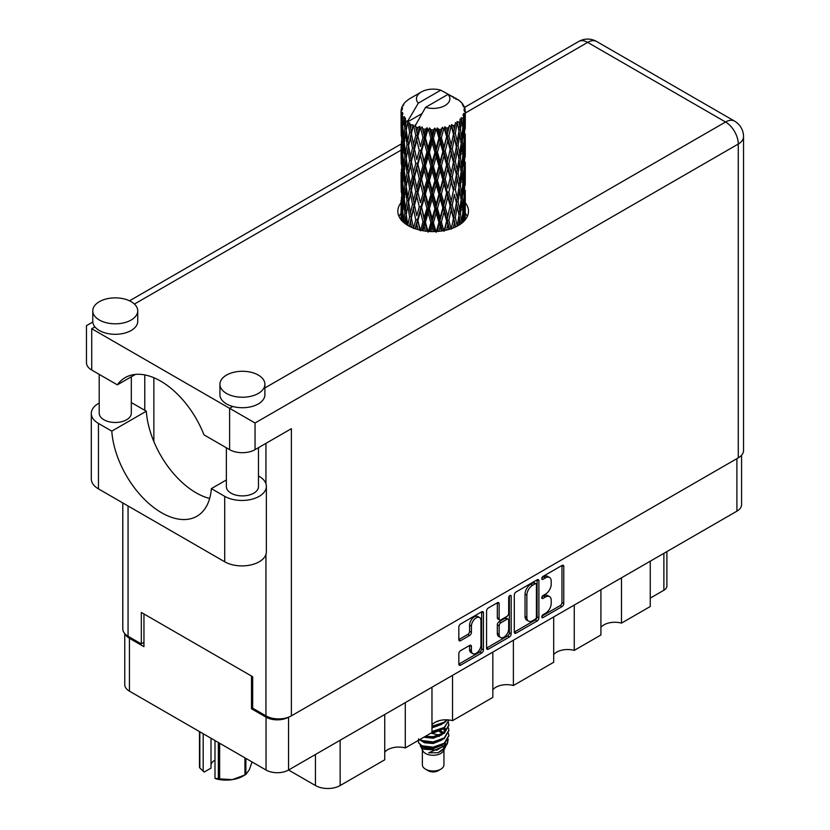 <?xml version="1.0" encoding="UTF-8"?>
<svg xmlns="http://www.w3.org/2000/svg" width="830" height="830" viewBox="0 0 830 830"><rect width="100%" height="100%" fill="white"/><g stroke="black" fill="none" stroke-linecap="round" stroke-linejoin="round"><path stroke-width="1.25" d="M479.553 617.541L477.738 616.493A6.744 3.891 120 0 0 474.366 616.825A6.744 3.891 120 0 0 469.593 625.094L471.409 626.142A6.744 3.891 120 0 1 476.181 617.873A6.744 3.891 120 0 1 479.553 617.541A6.744 3.891 120 0 1 480.954 620.633L480.954 645.035A6.744 3.891 120 0 1 478.007 651.82A6.744 3.891 120 0 1 472.81 653.625A6.744 3.891 120 0 1 471.409 650.544L471.409 646.477A2.521 1.453 120 0 0 470.89 645.315A2.521 1.453 120 0 0 469.624 645.439L460.619 650.637A2.521 1.453 120 0 0 458.834 653.729L458.834 664.125A2.521 1.453 120 0 0 459.364 665.287A2.521 1.453 120 0 0 460.619 665.162L481.659 653.013A2.521 1.453 120 0 0 483.444 649.921L483.444 612.862A2.521 1.453 120 0 0 482.925 611.7A2.521 1.453 120 0 0 481.659 611.824L460.619 623.973A2.521 1.453 120 0 0 458.834 627.065L458.834 639.629A2.521 1.453 120 0 0 459.364 640.781A2.521 1.453 120 0 0 460.619 640.656L469.624 635.458A2.521 1.453 120 0 0 471.409 632.367L471.409 626.142M509.931 595.515L511.176 596.231A1.764 1.017 120 0 0 510.813 595.421A1.764 1.017 120 0 0 509.931 595.515A1.764 1.017 120 0 0 508.676 597.673L508.676 613.318A2.521 1.453 120 0 1 506.891 616.41L500.926 619.854A2.521 1.453 120 0 1 499.66 619.989A2.521 1.453 120 0 1 499.141 618.827L499.141 603.804A2.521 1.453 120 0 0 498.612 602.642A2.521 1.453 120 0 0 497.357 602.767L499.141 603.804M514.299 595.048L514.299 632.107A2.521 1.453 120 0 0 514.818 633.269A2.521 1.453 120 0 0 516.084 633.145L537.124 620.996A2.521 1.453 120 0 0 538.898 617.904L538.898 580.844A2.521 1.453 120 0 0 538.38 579.682A2.521 1.453 120 0 0 537.124 579.807L516.084 591.956A2.521 1.453 120 0 0 514.299 595.048M741.574 455.214L741.574 504.671A15.926 9.192 180 0 1 736.905 511.166L288.56 770.022L315.452 785.543L315.452 754.501M545.497 613.266L543.048 614.688A1.764 1.017 120 0 0 541.897 616.244A1.764 1.017 120 0 0 542.166 617.655A1.764 1.017 120 0 0 543.048 617.572L561.993 606.626A2.521 1.453 120 0 0 563.778 603.545L563.778 566.475A2.521 1.453 120 0 0 563.259 565.323A2.521 1.453 120 0 0 561.993 565.448L543.048 576.394A1.764 1.017 120 0 0 541.897 577.939A1.764 1.017 120 0 0 542.166 579.361A1.764 1.017 120 0 0 543.048 579.267L545.497 577.856A8.072 4.658 120 0 1 549.533 577.452A8.072 4.658 120 0 1 551.203 581.145L551.203 584.237A8.072 4.658 120 0 1 545.497 594.124L543.048 595.535A1.764 1.017 120 0 0 541.897 597.092A1.764 1.017 120 0 0 542.166 598.503A1.764 1.017 120 0 0 543.048 598.42L545.497 597.009A8.072 4.658 120 0 1 549.533 596.604A8.072 4.658 120 0 1 551.203 600.298L551.203 603.389A8.072 4.658 120 0 1 545.497 613.266M486.567 648.085L507.576 635.956L509.392 637.004A2.521 1.453 120 0 0 511.176 633.913L511.176 596.231M509.392 637.004L488.351 649.153A2.521 1.453 120 0 1 487.086 649.278A2.521 1.453 120 0 1 486.567 648.116L486.567 611.056A2.521 1.453 120 0 1 488.351 607.965L497.357 602.767M452.526 675.361L452.526 720.668L492.833 697.397L492.833 652.09M405.289 702.626L405.289 747.934L431.974 732.537L431.974 687.219M621.473 577.815L621.473 623.123L650.253 606.512L650.253 561.205M574.246 605.091L574.246 650.398L600.92 634.991L600.92 589.684M513.386 640.221L513.386 685.528L553.693 662.267L553.693 616.949M288.56 717.172L288.56 770.022A15.926 9.192 180 0 1 266.036 770.022L129.428 691.151A15.926 9.192 180 0 1 124.759 684.646L124.759 633.622M252.683 708.083L251.5 708.768L266.036 717.162A15.926 9.192 0 0 0 288.487 717.203M251.5 708.768L251.5 676.045M125.32 634.213A15.926 9.192 0 0 0 129.428 638.291L143.953 646.684L143.953 613.951M666.895 551.597L666.895 586.063A10.282 5.934 180 0 1 663.876 590.255L650.253 598.119M340.155 740.236L340.155 785.543L384.736 759.803L384.736 714.495M431.974 724.86A15.417 8.902 180 0 1 452.526 720.668M384.736 752.136A15.417 8.902 180 0 1 405.289 747.934M340.155 785.543A17.472 10.085 180 0 1 315.452 785.543M600.92 627.324A15.417 8.902 180 0 1 621.473 623.123M553.693 654.59A15.417 8.902 180 0 1 574.246 650.398M492.833 689.73A15.417 8.902 180 0 1 513.386 685.528M549.533 596.604L547.717 595.556A8.072 4.658 120 0 0 543.681 595.961L545.497 597.009M541.938 596.967L543.681 595.961M549.533 577.452L547.717 576.404A8.072 4.658 120 0 0 543.681 576.809L545.497 577.856M541.938 577.815L543.681 576.809M541.938 616.109L560.177 605.578A2.521 1.453 120 0 0 561.962 602.497L561.962 565.469M516.084 633.145L514.299 632.107L535.309 619.948A2.521 1.453 120 0 0 537.083 616.856L537.083 579.828M535.163 619.242A1.764 1.017 120 0 0 536.408 617.084L536.408 584.548A1.764 1.017 120 0 0 536.045 583.739A1.764 1.017 120 0 0 535.163 583.822L532.57 585.316A8.072 4.658 120 0 0 526.863 595.203L526.863 617.437A8.072 4.658 120 0 0 528.534 621.13A8.072 4.658 120 0 0 532.57 620.736L535.163 619.242M536.045 583.739L534.23 582.691A1.764 1.017 120 0 0 533.337 582.774L535.163 583.822M528.534 621.13L526.718 620.083A8.072 4.658 120 0 1 525.048 616.389L525.048 594.155A8.072 4.658 120 0 1 530.754 584.268L533.337 582.774M497.326 602.788L497.326 617.779A2.521 1.453 120 0 0 497.844 618.931L499.66 619.989M509.361 596.002L509.361 632.865L511.176 633.913M499.141 634.431A6.744 3.891 120 0 0 500.532 637.513A6.744 3.891 120 0 0 505.729 635.707A6.744 3.891 120 0 0 508.676 628.922L508.676 620.321A2.521 1.453 120 0 0 508.157 619.17A2.521 1.453 120 0 0 506.891 619.294L500.926 622.739A2.521 1.453 120 0 0 499.141 625.83L499.141 634.431L497.326 633.383A6.744 3.891 120 0 0 498.716 636.465L500.532 637.513M508.157 619.17L506.342 618.122A2.521 1.453 120 0 0 505.076 618.246L506.891 619.294M497.326 633.383L497.326 624.783A2.521 1.453 120 0 1 499.11 621.691L505.076 618.246M507.576 635.956A2.521 1.453 120 0 0 509.361 632.865M472.81 653.625L470.994 652.577A6.744 3.891 120 0 1 469.593 649.485L469.593 645.46M458.834 639.588L467.809 634.411A2.521 1.453 120 0 0 469.593 631.319L469.593 625.094M460.619 665.162L458.834 664.125L479.844 651.965A2.521 1.453 120 0 0 481.628 648.873L481.628 611.845M226.362 479.958L211.36 488.621L224.702 496.33A24.402 14.089 0 0 0 259.219 496.33A24.402 14.089 0 0 0 266.368 486.359A24.402 14.089 0 0 0 259.219 476.399L258.472 475.964M224.702 496.33L224.702 561.775A24.402 14.089 0 0 0 259.219 561.775A24.402 14.089 0 0 0 266.368 551.805L266.368 486.359M99.361 301.663A22.483 12.979 0 0 0 92.773 310.835A22.483 12.979 0 0 0 106.655 322.829A22.483 12.979 0 0 0 131.15 320.017A22.483 12.979 0 0 0 137.739 310.835A22.483 12.979 0 0 0 123.857 298.852A22.483 12.979 0 0 0 99.361 301.663M92.773 310.835L92.773 321.324A22.483 12.979 0 0 0 94.931 326.875A22.483 12.979 0 0 0 131.15 330.506A22.483 12.979 0 0 0 137.739 321.324L137.739 310.835M226.528 375.077A22.483 12.979 0 0 0 219.94 384.259A22.483 12.979 0 0 0 233.811 396.252A22.483 12.979 0 0 0 258.317 393.43A22.483 12.979 0 0 0 264.894 384.259A22.483 12.979 0 0 0 251.023 372.265A22.483 12.979 0 0 0 226.528 375.077M219.94 384.259L219.94 394.748A22.483 12.979 0 0 0 232.815 406.482A22.483 12.979 0 0 0 258.317 403.92A22.483 12.979 0 0 0 264.894 394.748L264.894 384.259M401.056 202.696A35.327 20.397 0 0 0 397.84 211.204A35.327 20.397 0 0 0 419.648 230.045A35.327 20.397 0 0 0 458.15 225.625A35.327 20.397 0 0 0 468.494 211.204A35.327 20.397 0 0 0 465.277 202.707M465.267 213.175A35.327 20.397 180 0 1 467.3 216.443M258.472 447.671L258.472 486.629A16.061 9.275 180 0 1 253.773 493.176A16.061 9.275 180 0 1 236.27 495.188A16.061 9.275 180 0 1 226.362 486.629L226.362 447.775M131.306 376.779L131.306 413.205A16.061 9.275 180 0 1 126.606 419.762A16.061 9.275 180 0 1 109.114 421.775A16.061 9.275 180 0 1 99.195 413.205L99.195 374.361M264.894 387.952L725.555 122A17.98 10.385 -120 0 1 738.275 144.026A17.98 10.385 0 0 0 743.535 136.68L743.535 450.493A17.98 10.385 180 0 1 738.275 457.838L738.275 144.026L255.049 423.01L91.725 328.721C84.868 324.758 84.868 324.758 91.725 328.721L91.725 370.045L117.352 384.84L135.415 374.413M91.725 370.045A17.98 10.385 180 0 1 86.465 362.7L86.465 325.682L92.804 322.019M128.059 505.978L128.059 636.247L141.318 643.904L143.953 642.379M128.059 636.247A17.98 10.385 180 0 1 122.799 628.901L122.799 502.939M738.275 457.838L291.382 715.854A17.98 10.385 180 0 1 265.942 715.854L252.683 708.198L252.683 676.73L141.318 612.436L141.318 643.904M144.773 410.321L144.773 374.921M255.049 423.01L255.049 449.653L291.382 428.674L291.382 715.854M399.033 216.443A35.327 20.397 180 0 1 401.056 213.196M153.861 441.55L153.861 377.712M255.049 449.653A17.98 10.385 180 0 1 229.609 449.653L229.609 408.329L232.815 406.482M117.352 384.84A70.903 40.94 -120 0 1 125.216 377.598A70.903 40.94 -120 0 1 203.983 434.858L229.609 449.653M209.658 498.477A70.654 40.795 60 0 1 146.308 411.213L132.966 403.505A24.402 14.089 180 0 0 131.306 402.633M224.702 561.775L98.448 488.88A24.402 14.089 180 0 1 91.3 478.92L91.3 413.465A24.402 14.089 180 0 1 99.195 403.09M146.308 411.213L111.791 431.133L98.448 423.435A24.402 14.089 180 0 1 91.3 413.465M111.791 431.133A70.654 40.795 -120 0 0 144.41 499.318A70.654 40.795 -120 0 0 196.907 516.239A70.654 40.795 -120 0 0 211.36 488.621M422.377 749.978L422.377 764.783A10.79 6.225 0 0 0 425.541 769.182L428.259 770.759A6.941 4.005 0 0 0 438.074 770.759L440.792 769.182A10.79 6.225 0 0 0 443.957 764.783L443.957 749.978M428.259 770.759L425.541 769.182A10.79 6.225 0 0 0 440.792 769.182M420.167 745.122L422.854 750.87A10.79 6.225 0 0 0 425.541 753.453A10.79 6.225 0 0 0 443.479 750.87L445.855 746.201M443.594 747.436A10.79 6.225 0 0 0 441.819 745.33M420.551 746.554L423.601 749.179L436.964 750.164L447.443 743.41L446.582 745.029L428.695 752.831L438.033 752.737L445.388 747.28M447.526 740.453L447.121 743.815M447.443 743.41L448.242 739.074M422.086 745.828A15.677 9.047 0 0 0 427.17 747.788L422.397 746.502L418.507 742.684L422.086 745.828L433.167 747.166L444.247 743.203L448.843 735.494L448.47 733.201M418.579 738.825L418.507 742.684M427.17 747.788L433.167 747.82L444.247 743.856L448.833 735.816M419.513 739.727L422.086 741.232L433.167 742.57L444.247 738.617L448.833 730.576M420.011 739.447L422.086 740.578L433.167 741.916L444.247 737.953L448.843 730.244L448.47 727.952M424.555 736.822L433.167 737.331L444.247 733.367L448.833 725.337M425.365 736.345L433.167 736.677L444.247 732.714L448.843 725.005L448.47 722.712M431.974 732.185L444.247 728.128L448.833 720.087M431.974 731.531L444.247 727.464L448.843 720.419M431.974 726.935L444.247 722.878L447.297 719.838M431.974 726.281L444.247 722.225L446.82 719.817M443.894 732.786L441.954 731.624M410.456 128.577L409.636 123.971A32.111 18.54 0 0 0 410.456 124.459A32.111 18.54 0 0 0 411.307 124.936L410.456 128.577L411.369 132.437L410.456 137.334L412.5 148.093L410.456 156.673L408.588 145.831L413.216 125.88L413.081 124.853L411.307 124.936M408.588 145.831L410.456 137.334M410.456 184.779L408.588 173.947L411.369 160.532L410.456 165.45L412.5 176.209L410.456 184.779L411.369 188.649L410.456 193.566L412.5 204.305L410.456 212.895L408.588 202.043L413.485 181.044L415.747 191.637L413.485 200.383L411.369 189.676M408.588 173.947L410.456 165.45M408.588 202.043L410.456 193.566M409.418 226.3L410.456 221.672L411.514 227.316M401.17 109.799A32.111 18.54 0 0 1 401.232 109.415L402.612 107.91L401.585 107.973A32.111 18.54 0 0 1 402.104 106.645L403.764 104.954L402.841 105.254A32.111 18.54 0 0 1 403.069 104.891L404.034 103.543A32.111 18.54 0 0 1 405.113 102.329L406.42 101.094A32.111 18.54 0 0 1 406.793 100.772L408.319 99.61A32.111 18.54 0 0 1 409.875 98.583L421.36 91.943A16.704 9.638 0 0 0 418.299 103.148L408.018 120.651L406.14 121.367L405.528 124.905L405.393 118.026L403.826 118.887L404.905 128.65L403.691 136.867L402.706 125.714L404.407 116.708L402.675 117.175L402.332 120.641L402.021 115.868L402.934 113.793L401.502 114.436L402 124.313L401.45 132.406L401.398 114.063L402.55 112.372L401.129 112.61L401.066 116.044L401.056 111.251L402.384 109.342L401.17 109.799L401.139 111.127M401.056 111.251A32.111 18.54 0 0 0 401.056 111.355A32.111 18.54 0 0 0 401.129 112.61M402.021 115.868A32.111 18.54 0 0 0 402.675 117.175M404.947 120.194A32.111 18.54 0 0 0 406.14 121.367M453.854 98.158L453.771 97.131A32.111 18.54 0 0 0 451.945 96.311L440.772 90.18A16.704 9.638 0 0 0 421.36 91.943M465.225 213.393L465.267 193.919M464.81 220.261L465.142 210.301L465.277 219.701M464.893 209.492L465.142 210.301M456.189 98.812L456.106 98.376A32.111 18.54 0 0 0 455.639 98.106L454.965 98.127M465.225 185.298L465.267 165.813M465.277 190.257L465.142 201.534L465.277 190.257M464.997 206.649L464.51 217.875L463.783 209.772L464.51 198.546L464.997 206.649M462.694 222.399L463.379 214.846L464.043 221.112M462.787 212.636L463.379 214.846M463.918 219.815L464.51 217.875M463.783 209.772L462.175 210.208M464.063 197.011L464.51 198.546M464.79 202.676L465.142 201.534M464.759 193.442L463.254 193.992M464.893 181.386L465.142 182.206M461.024 102.432L460.982 102.08A32.111 18.54 0 0 0 460.64 101.748L459.249 100.534A32.111 18.54 0 0 0 459.218 100.503A32.111 18.54 0 0 0 457.797 99.455L457.32 99.444M456.106 98.376L456.023 99.403M421.785 113.72L407.821 121.782L408.018 120.651M407.592 122.56A32.111 18.54 0 0 0 407.997 122.871L409.584 132.437L407.789 140.872L406.192 129.905L407.821 121.782M409.636 123.971L409.771 122.944L407.997 122.871M413.216 125.88A32.111 18.54 0 0 0 413.745 126.119L415.747 135.425L413.485 144.161L411.369 133.464M459.218 100.503L448.034 94.371L425.562 107.35L415.093 125.984L413.745 126.119M465.225 157.192L465.257 137.697M465.277 162.161L465.142 173.418L465.277 162.161M464.997 178.533L464.51 189.78L463.783 181.656L464.51 170.441L464.997 178.533M464.209 194.863L463.379 206.068L462.331 197.872L463.379 186.74L464.209 194.863M462.933 211.142L461.781 222.253L460.411 213.995L461.781 202.925L462.933 211.142M458.803 225.231L459.727 218.985L460.64 224.027M460.982 102.08L462.154 103.366A32.111 18.54 0 0 1 463.088 104.622L462.403 104.653L463.908 105.991A32.111 18.54 0 0 1 464.095 106.365L463.099 106.033L464.676 107.776A32.111 18.54 0 0 1 465.049 109.124L463.918 109.021L465.257 110.577A32.111 18.54 0 0 1 465.277 110.961L463.991 110.463L465.225 112.413L465.142 117.206L465.008 113.772L463.503 113.482L464.582 115.204L464.997 122.311L464.51 133.557L463.783 125.444L464.437 115.588L462.953 114.882L463.763 116.989L463.379 121.74L462.964 118.265L461.179 117.736L462.933 126.803L461.781 137.925L460.411 129.656L461.625 119.935L460.048 119.012L459.727 125.88L459.042 122.332L457.091 121.522L457.672 124.386L457.091 121.522M425.562 107.35A16.704 9.638 0 0 0 444.973 105.576A16.704 9.638 0 0 0 448.034 94.371M415.82 126.949A32.111 18.54 0 0 0 417.843 127.644L416.816 131.42L415.28 124.853M420.105 128.287A32.111 18.54 0 0 0 420.717 128.442L422.999 137.438L420.416 146.526L417.915 136.162L420.105 128.287L419.793 126.336L417.843 127.644M423.082 128.951A32.111 18.54 0 0 0 425.344 129.335L424.203 133.267L422.076 126.907L420.717 128.442M427.813 129.636A32.111 18.54 0 0 0 428.477 129.688L430.895 138.34L428.145 147.823L425.427 137.842L427.813 129.636L427.118 127.758L425.344 129.335M430.978 129.843A32.111 18.54 0 0 0 433.333 129.895L432.16 133.993L430.978 129.843L429.577 127.976L428.477 129.688M435.854 129.822A32.111 18.54 0 0 0 436.518 129.791L438.935 138.091L436.186 147.968L433.416 138.392L435.854 129.822L434.827 128.079L433.333 129.895M439.018 129.584A32.111 18.54 0 0 0 441.321 129.283L440.17 133.557L439.018 129.584L437.306 127.945L436.518 129.791M443.728 128.858A32.111 18.54 0 0 0 444.361 128.733L446.613 136.691L444.04 146.952L441.394 137.77L443.728 128.858L442.432 127.281L441.321 129.283M446.685 128.173A32.111 18.54 0 0 0 448.791 127.55L447.744 131.98L446.685 128.173L444.766 126.793L444.361 128.733M450.939 126.793A32.111 18.54 0 0 0 451.489 126.575L453.439 134.221L451.219 144.845L448.854 136.027L450.939 126.793L449.455 125.413L448.791 127.55M453.502 125.704A32.111 18.54 0 0 0 455.276 124.801L454.404 129.376L453.502 125.704L451.51 124.604L451.489 126.575M457.029 123.753A32.111 18.54 0 0 0 457.475 123.463L459 130.86L457.257 141.774L455.328 133.267L457.029 123.753L455.452 122.601L455.276 124.801M459.042 122.332A32.111 18.54 0 0 0 460.37 121.201M462.964 118.265A32.111 18.54 0 0 0 463.763 116.989M465.008 113.772A32.111 18.54 0 0 0 465.225 112.413M458.949 215.52L459.727 218.985M461.428 223.436L461.781 222.253M460.411 213.995L458.668 214.182L459.727 210.208L458.067 201.815L459.727 190.879L461.19 199.169L459.727 210.208M461.075 200.072L461.781 202.925M462.611 208.662L463.379 206.068M462.331 197.872L460.64 198.194L461.781 194.147L460.411 185.879L461.781 174.808L462.933 183.025L461.781 194.147M462.787 184.53L463.379 186.74M463.918 191.709L464.51 189.78M463.783 181.656L462.175 182.092M464.063 168.905L464.51 170.441M464.79 174.559L465.142 173.418M464.759 165.346L463.254 165.896M464.893 153.27L465.142 154.09M464.146 107.184L464.095 106.365M463.016 105.192L463.088 104.622M465.225 129.065L465.277 110.961M465.277 134.045L465.142 145.312L465.277 134.045M464.997 150.417L464.51 161.674L463.783 153.54L464.51 142.345L464.997 150.417M464.209 166.768L463.379 177.952L462.331 169.776L463.379 158.623L464.209 166.768M459 215.198L457.257 226.092L455.328 217.595L457.257 206.763L459 215.198M453.315 227.949L454.404 222.471L455.483 227.005M455.328 217.595L453.554 217.533L455.649 226.932M451.219 229.163L448.854 220.355L451.219 209.834L454.404 222.471M458.067 201.815L456.293 201.887L457.278 206.774L456.293 201.887L457.257 197.997L455.328 189.479L457.257 178.657L457.672 180.608L459 187.082L457.257 197.997M458.949 187.404L459.727 190.879M460.411 185.879L458.668 186.065L459.727 182.092L458.067 173.719L459.727 162.763L461.19 171.073L459.727 182.092M461.075 171.966L461.781 174.808M462.611 180.546L463.379 177.952M462.331 169.776L460.64 170.098L461.781 166.042L460.411 157.762L461.781 146.713L462.933 154.909L461.781 166.042M462.787 156.413L463.379 158.623M463.918 163.603L464.51 161.674M463.783 153.54L462.175 153.975M464.063 140.799L464.51 142.345M464.79 146.443L465.142 145.312M464.759 137.23L463.254 137.79M464.893 125.164L465.142 125.973M464.997 110.276L465.049 109.124M464.209 138.651L463.379 149.846L462.331 141.671L463.379 130.507L464.209 138.651M456.407 202.914L454.404 213.694L452.246 205.031L454.404 194.365L456.407 202.914L454.404 194.365M453.439 218.56L451.323 228.696M446.54 230.076L447.744 225.086L448.947 229.443M448.854 220.355L447.163 220.043L449.57 229.267M446.613 221.019L444.04 231.28L441.394 222.098L444.04 211.951L446.613 221.019L447.163 220.043L447.744 225.086M452.246 205.031L450.493 204.834L453.554 217.533L454.404 213.694M450.161 205.84L447.744 216.308L445.222 207.293L447.744 196.98L450.161 205.84L450.493 204.834L451.219 209.834M455.328 189.479L453.554 189.416L454.404 185.578L452.246 176.925L454.404 166.249L456.407 174.808L454.404 185.578M458.067 173.719L456.293 173.781L457.672 180.608M456.407 174.808L457.257 178.657M458.949 159.287L459.727 162.763M460.411 157.762L458.668 157.949L459.727 153.986L458.067 145.613L459.727 134.647L461.19 142.968L459.727 153.986M461.075 143.86L461.781 146.713M462.611 152.429L463.379 149.846M462.331 141.671L460.64 141.982L461.781 137.925M462.787 128.308L463.379 130.507M463.918 135.487L464.51 133.557M463.783 125.444L462.175 125.88M464.79 118.348L465.142 117.206M459 158.966L457.257 169.891L455.328 161.362L457.257 150.562L459 158.966M453.439 190.444L451.219 201.068L448.854 192.238L451.219 181.729L453.439 190.444L450.493 176.738L451.219 181.729M438.894 231.321L440.17 226.652L441.446 231.031M441.394 222.098L439.89 221.548L442.483 230.875M438.935 222.419L436.186 232.286L433.416 222.72L436.186 212.957L438.935 222.419L439.89 221.548L440.17 226.652M445.222 207.293L443.614 206.857L447.163 220.043L447.744 216.308M442.846 207.791L440.17 217.885L437.441 208.486L440.17 198.557L442.846 207.791L443.614 206.857L444.04 211.951M448.854 192.238L447.163 191.927L450.493 204.834L451.219 201.068M446.613 192.902L444.04 203.174L441.394 193.981L444.04 183.835L446.613 192.902L447.163 191.927L447.744 196.98M452.246 176.925L450.493 176.738L451.219 172.962L448.854 164.122L451.219 153.633L453.439 162.327L451.219 172.962M455.328 161.362L453.554 161.3L456.293 173.781L457.257 169.891M453.439 162.327L454.404 166.249M458.067 145.613L456.293 145.675L457.683 152.523M456.407 146.703L454.404 157.472L452.246 148.819L454.404 138.133L457.257 150.562M458.949 131.192L459.727 134.647M460.411 129.656L458.668 129.853L459.727 125.88M462.611 124.334L463.379 121.74M450.161 177.745L447.744 188.192L445.222 179.197L447.744 168.864L450.161 177.745L450.493 176.738L447.744 188.192M430.863 231.549L432.16 227.088L433.447 231.591M433.416 222.72L432.202 221.973L434.847 231.57M430.895 222.679L428.145 232.141L425.427 222.17L428.145 212.812L430.895 222.679L432.202 221.973L432.16 227.088M437.441 208.486L436.072 207.832L439.89 221.548L440.17 217.885M434.93 208.621L432.16 218.321L429.39 208.527L432.16 198.993L434.93 208.621L436.072 207.832L436.186 212.957M441.394 193.981L439.89 193.432L443.614 206.857L444.04 203.174M438.935 194.303L436.186 204.19L433.416 194.604L436.186 184.851L438.935 194.303L439.89 193.432L440.17 198.557M445.222 179.197L443.614 178.761L447.163 191.927L437.275 231.456M442.846 179.695L440.17 189.759L437.441 180.39L440.17 170.441L442.846 179.695L443.614 178.761L444.04 183.835M448.854 164.122L447.163 163.811L450.493 176.738L452.163 168.521M446.613 164.786L444.04 175.068L441.394 165.865L444.04 155.739L446.613 164.786L447.163 163.811L447.744 168.864M452.246 148.819L450.493 148.622L453.554 161.3L454.404 157.472M450.161 149.639L447.744 160.086L445.222 151.091L447.744 140.747L450.161 149.639L450.493 148.622L451.219 153.633M455.328 133.267L453.554 133.194L456.293 145.675L457.257 141.774M453.439 134.221L454.404 138.133M422.947 230.719L424.203 226.362L425.468 231.103M425.427 222.17L424.566 221.268L427.16 231.3M422.999 221.766L420.416 230.844L417.915 220.5L420.416 211.515L422.999 221.766L424.566 221.268L424.203 226.362M429.39 208.527L428.342 207.687L432.202 221.973L432.16 218.321M426.9 208.299L424.203 217.595L421.578 207.407L424.203 198.266L426.9 208.299L428.342 207.687L428.145 212.812M433.416 194.604L432.202 193.857L436.072 207.832L436.186 204.19M430.895 194.562L428.145 204.045L425.427 194.054L428.145 184.706L430.895 194.562L432.202 193.857L432.16 198.993M437.441 180.39L436.072 179.737L439.89 193.432L440.17 189.759M434.93 180.525L432.16 190.205L429.39 180.432L432.16 170.876L434.93 180.525L436.072 179.737L436.186 184.851M441.394 165.865L439.89 165.315L443.614 178.761L444.04 175.068M438.935 166.187L436.186 176.085L433.416 166.488L436.186 156.756L438.935 166.187L439.89 165.315L440.17 170.441M445.222 151.091L443.614 150.655L447.163 163.811L447.744 160.086M442.846 151.579L440.17 161.653L437.441 152.284L440.17 142.324L442.846 151.579L443.614 150.655L444.04 155.739M448.854 136.027L447.163 135.705L450.493 148.622L451.219 144.845M446.613 136.691L447.163 135.705L447.744 140.747M451.51 124.604L453.554 133.194L454.404 129.376M415.643 228.914L416.816 224.525L417.998 229.62M417.915 220.5L419.876 230.097M415.747 219.753L413.485 228.478L411.369 217.792L413.485 209.15L415.747 219.753L417.469 219.504L416.816 224.525M421.578 207.407L424.566 221.268L424.203 217.595M419.264 206.826L416.816 215.748L414.492 205.197L416.816 196.419L419.264 206.826L420.924 206.452L420.416 211.515M425.427 194.054L424.566 193.162L428.342 207.687L428.145 204.045M422.999 193.649L420.416 202.748L417.915 192.384L420.416 183.409L422.999 193.649L424.566 193.162L424.203 198.266M429.39 180.432L428.342 179.591L432.202 193.857L432.16 190.205M426.9 180.203L424.203 189.479L421.578 179.311L424.203 170.15L426.9 180.203L428.342 179.591L428.145 184.706M433.416 166.488L432.202 165.741L436.072 179.737L436.186 176.085M430.895 166.446L428.145 175.939L425.427 165.938L428.145 156.611L430.895 166.446L432.202 165.741L432.16 170.876M437.441 152.284L436.072 151.62L439.89 165.315L440.17 161.653M434.93 152.419L432.16 162.099L429.39 152.315L432.16 142.76L434.93 152.419L436.072 151.62L436.186 156.756M441.394 137.77L439.89 137.22L443.614 150.655L444.04 146.952M438.935 138.091L439.89 137.22L440.17 142.324M444.766 126.793L447.163 135.705L447.744 131.98M411.369 217.792L410.456 221.672M414.492 205.197L416.816 215.748M412.5 204.305L414.274 204.18L413.485 209.15M417.915 192.384L420.416 202.748M415.747 191.637L417.469 191.388L416.816 196.419M421.578 179.311L424.566 193.162L424.203 189.479M419.264 178.73L416.816 187.632L414.492 177.101L416.816 168.303L419.264 178.73L420.924 178.346L420.416 183.409M425.427 165.938L424.566 165.046L428.342 179.591L428.145 175.939M422.999 165.533L420.416 174.642L417.915 164.267L420.416 155.314L422.999 165.533L424.566 165.046L424.203 170.15M429.39 152.315L428.342 151.485L432.202 165.741L432.16 162.099M426.9 152.087L424.203 161.373L421.578 151.195L424.203 142.034L426.9 152.087L428.342 151.485L428.145 156.611M433.416 138.392L432.202 137.635L436.072 151.62L436.186 147.968M430.895 138.34L432.202 137.635L432.16 142.76M437.306 127.945L439.89 137.22L440.17 133.557M409.584 216.765L407.789 225.2L406.192 214.233L407.789 205.871L409.584 216.765L411.369 216.765L410.456 212.895M404.667 223.249L405.528 218L406.399 224.505M406.275 214.846L405.528 218M408.588 202.095L407.789 205.871M414.492 177.101L417.469 191.388L414.274 204.18L413.485 200.383M412.5 176.209L414.274 176.074L413.485 181.044M417.915 164.267L420.924 178.346L417.469 191.388L416.816 187.632M415.747 163.52L413.485 172.277L411.369 161.56L413.485 152.948L415.747 163.52L417.469 163.271L416.816 168.303M421.578 151.195L424.566 165.046L420.924 178.346L420.416 174.642M419.264 150.614L416.816 159.526L414.492 148.985L416.816 140.187L419.264 150.614L420.924 150.24L420.416 155.314M425.427 137.842L424.566 136.94L428.342 151.485L424.566 165.046L424.203 161.373M422.999 137.438L424.566 136.94L424.203 142.034M429.577 127.976L432.202 137.635L428.342 151.485L428.145 147.823M434.827 128.079L432.202 137.635L432.16 133.993M409.584 188.649L407.789 197.094L406.192 186.117L407.789 177.755L409.584 188.649L411.369 188.649L414.066 175.057M407.042 200.891L405.528 209.222L404.22 198.142L405.528 189.894L407.042 200.891L408.806 201.026L407.789 197.094M404.905 212.988L403.691 221.195L402.706 210.042L403.691 201.866L404.905 212.988L406.627 213.237L405.528 209.222M401.762 220.531L402.332 213.735L402.944 221.755M402.851 211.858L402.332 213.735M404.189 222.865L403.691 221.195M404.345 199.335L403.691 201.866M406.275 186.729L405.528 189.894M408.588 173.999L407.789 177.755M414.025 174.84L413.485 172.277M411.369 161.56L410.456 156.673M414.492 148.985L416.816 159.526M412.5 148.093L414.274 147.968L413.485 152.948M417.915 136.162L420.416 146.526M415.747 135.425L417.469 135.166L416.816 140.187M422.076 126.907L424.566 136.94L424.203 133.267M409.584 160.532L407.789 168.988L406.192 158.001L407.789 149.659L409.584 160.532L411.369 160.532L414.274 147.968L413.485 144.161M407.042 172.796L405.528 181.106L404.22 170.036L405.528 161.777L407.042 172.796L408.806 172.92L407.789 168.988M404.905 184.872L403.691 193.1L402.706 181.936L403.691 173.761L404.905 184.872L406.627 185.121L405.528 181.106M403.214 196.803L402.332 204.958L401.668 193.732L402.332 185.63L403.214 196.803L404.874 197.177M402 208.652L401.45 216.734L401.45 197.405L402 208.652L403.556 209.15M401.056 219.701L401.066 209.139L401.274 220.407M401.928 218.29L401.45 216.734M401.793 196.222L401.45 197.405M403.017 207.241L402.332 204.958M402.851 183.752L402.332 185.63M404.542 195.973L403.691 193.1M404.345 171.229L403.691 173.761M406.275 158.613L405.528 161.777M408.588 145.883L407.789 149.659M414.025 146.703L414.274 147.968L417.469 135.166L416.816 131.42M415.301 124.977L417.469 135.166L419.793 126.336M407.042 144.679L405.528 153L404.22 141.93L405.528 133.661L407.042 144.679L408.806 144.814L407.789 140.872M404.905 156.756L403.691 164.994L402.706 153.82L403.691 145.655L404.905 156.756L406.627 157.005L405.528 153M403.214 168.708L402.332 176.842L401.668 165.626L402.332 157.513L403.214 168.708L404.874 169.081M402 180.535L401.45 188.628L401.45 169.289L402 180.535L403.556 181.033M401.274 192.29L401.066 181.044L401.751 192.498M401.077 200.383L401.108 209.004M401.274 201.047L401.066 200.372M401.928 190.184L401.45 188.628M401.793 168.117L401.45 169.289M403.017 179.124L402.332 176.842M402.851 155.635L402.332 157.513M404.542 167.878L403.691 164.994M404.345 143.123L403.691 145.655M406.275 130.507L405.528 133.661M409.584 132.437L411.369 132.437L413.081 124.853M403.214 140.592L402.332 148.736L401.668 137.521L402.332 129.397L403.214 140.592L404.874 140.976M402 152.419L401.45 160.522L401.45 141.193L402 152.419L403.556 152.917M401.274 164.195L401.066 152.928L401.751 164.392M401.077 172.267L401.108 180.899M401.274 172.931L401.066 172.256M401.928 162.089L401.45 160.522M401.793 140.011L401.45 141.193M403.017 151.008L402.332 148.736M402.851 127.53L402.332 129.397M404.542 139.762L403.691 136.867M440.772 90.18L418.299 103.148M404.905 128.65L406.627 128.909L405.528 124.905M401.274 136.079L401.066 124.811L401.751 136.286M401.077 144.161L401.108 152.782M401.274 144.814L401.066 144.15M401.928 133.972L401.45 132.406M402 124.313L403.556 124.811M403.017 122.913L402.332 120.641M401.077 116.065L401.108 124.666M401.274 116.719L401.066 116.044M401.585 107.973L401.647 108.958M402.841 105.254L402.778 105.939M438.033 752.737L441.788 750.631L444.247 747.996M445.036 746.346L445.357 742.975M445.326 743.69L445.233 743.078M439.215 736.48L438.582 736.179M421.931 741.169L424.545 742.767L433.167 743.514L441.954 740.018M444.475 730.576L443.189 728.823M430.801 733.212L433.167 733.025L441.954 729.529M435.605 722.069L439.506 720.596M443.863 747.249L445.357 743.026M439.381 735.245L431.237 733.201M444.797 729.923L443.894 728.366M421.702 746.17L424.545 748.006L433.167 748.764L441.954 745.267M442.784 733.658L438.582 730.94M423.85 737.227L433.167 738.275L441.954 734.778M443.625 733.149L445.357 728.605M431.974 727.91L441.954 724.289M442.981 732.548L440.097 730.39M427.118 127.758L414.274 176.074M414.274 204.18L409.366 226.268M442.432 127.281L415.135 228.738M449.455 125.413L439.89 165.315L422.014 230.553M452.163 140.426L443.614 178.761L429.546 231.487M452.163 196.658L444.704 230.481M452.153 224.785L451.375 228.675M219.628 743.234L219.628 778.872A27.359 15.801 180 0 1 218.342 778.675L214.991 778.312L214.991 740.547M218.342 778.675L218.342 742.487M211.007 738.254L211.007 768.124L204.242 772.035L199.823 767.978A27.359 15.801 180 0 1 199.48 767.231L199.48 731.593M214.991 778.312L216.049 778.851A24.018 13.871 180 0 0 232.286 779.64L244.943 774.961L244.943 757.842M219.628 778.872L232.286 779.64A24.018 13.871 180 0 0 243.055 776.05L245.421 774.691A27.359 15.801 180 0 1 244.943 774.961M245.877 758.381L245.877 774.411L249.27 769.835L252.061 761.95M199.823 731.79L199.823 767.978M211.007 764.368A15.417 8.902 180 0 1 214.991 760.062M203.184 733.73L203.184 771.495M736.905 511.166L736.905 458.627M266.036 770.022L266.036 717.162M129.428 638.291L129.428 691.151M663.876 590.255L663.876 553.33M541.803 597.704L543.048 598.42M541.803 578.552L543.048 579.267M561.993 565.448L563.778 566.475M561.962 602.497L563.778 603.545M560.177 605.578L561.993 606.626M541.803 616.846L543.048 617.572M537.124 579.807L538.898 580.844M537.083 616.856L538.898 617.904M535.309 619.948L537.124 620.996M530.754 584.268L532.57 585.316M525.048 594.155L526.863 595.203M525.048 616.389L526.863 617.437M486.567 648.116L488.351 649.153M497.326 617.779L499.141 618.827M499.11 621.691L500.926 622.739M497.326 624.783L499.141 625.83M469.624 645.439L471.409 646.477M469.593 649.485L471.409 650.544M469.593 631.319L471.409 632.367M467.809 634.411L469.624 635.458M458.834 639.629L460.619 640.656M481.659 611.824L483.444 612.862M481.628 648.873L483.444 649.921M479.844 651.965L481.659 653.013M743.535 136.68A17.98 17.98 0 0 0 734.55 121.107A17.98 10.385 120 0 0 725.555 122L587.671 42.392L465.277 113.056M401.066 150.126L134.429 304.07M94.931 326.875L91.725 328.721M265.942 715.854L265.942 554.43M265.942 483.734L265.942 443.355M578.676 41.5A17.98 10.385 60 0 1 587.671 42.392A17.98 10.385 120 0 1 596.666 41.5A17.98 17.98 0 0 0 578.676 41.5L464.406 107.475M98.448 423.435L98.448 488.88M401.066 144.047L129.532 300.813M734.55 121.107L596.666 41.5M448.843 736.148L448.843 735.494M448.843 730.908L448.843 730.244M448.843 725.659L448.843 725.005M465.277 210.322L465.277 198.017M465.277 182.226L465.277 169.901M465.277 154.11L465.277 141.806M465.277 125.994L465.277 113.7M457.672 208.704L457.278 206.774"/></g></svg>
